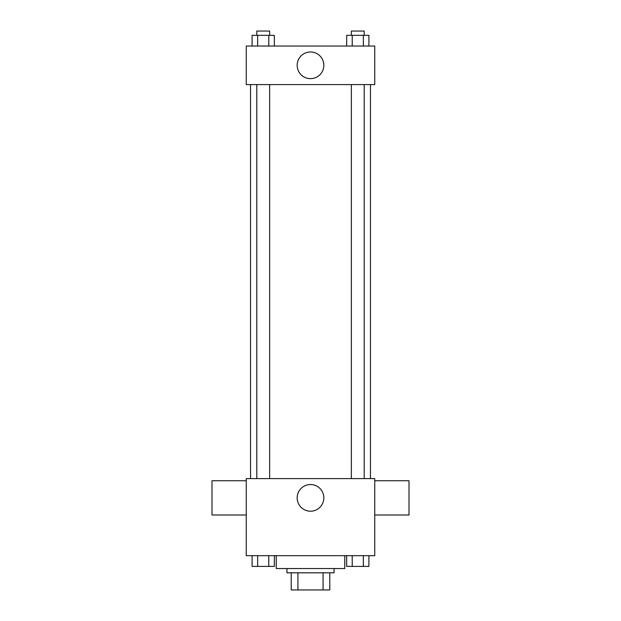 <?xml version="1.0" encoding="UTF-8"?>
<svg xmlns="http://www.w3.org/2000/svg" width="621" height="621" viewBox="0 0 621 621"><rect width="100%" height="100%" fill="white"/><g stroke="black" fill="none" stroke-linecap="round" stroke-linejoin="round"><path stroke-width="0.93" d="M323.067 572.818L323.067 589.95L291.226 589.95L291.226 572.818M323.067 589.95L329.774 589.95L329.774 572.818L329.774 589.95M334.051 568.533L334.051 572.818L286.949 572.818L286.949 568.533M297.933 572.818L297.933 589.95M276.236 555.686L276.236 568.533L344.764 568.533L344.764 555.686M374.742 555.686L246.258 555.686L246.258 478.597L374.742 478.597L374.742 555.686M323.836 497.871A13.336 13.336 0 0 1 303.832 509.422A13.336 13.336 0 0 1 303.832 486.321A13.336 13.336 0 0 1 323.836 497.871M374.742 515.003L409.006 515.003L409.006 480.739L374.742 480.739M246.258 480.739L211.994 480.739L211.994 515.003L246.258 515.003M370.458 84.588L370.458 478.597M351.354 478.597L351.354 84.588M269.646 84.588L269.646 478.597M374.742 84.588L246.258 84.588L246.258 46.039L374.742 46.039L374.742 84.588M323.836 65.314A13.336 13.336 0 0 1 303.832 76.857A13.336 13.336 0 0 1 303.832 53.763A13.336 13.336 0 0 1 323.836 65.314M368.905 46.039L368.905 35.335L346.658 35.335L346.658 46.039M363.347 35.335L363.347 46.039M352.216 35.335L352.216 46.039M351.354 35.335L351.354 31.05L364.209 31.05L364.209 35.335M274.342 46.039L274.342 35.335L252.095 35.335L252.095 46.039M268.784 35.335L268.784 46.039M257.653 35.335L257.653 46.039M256.791 35.335L256.791 31.05L269.646 31.05L269.646 35.335M368.905 555.686L368.905 566.399L346.658 566.399L346.658 555.686M363.347 555.686L363.347 566.399M352.216 555.686L352.216 566.399M364.209 566.399L351.354 566.399M274.342 555.686L274.342 566.399L252.095 566.399L252.095 555.686M268.784 555.686L268.784 566.399M257.653 555.686L257.653 566.399M269.646 566.399L256.791 566.399M250.542 84.588L250.542 478.597M364.209 478.597L364.209 84.588M256.791 84.588L256.791 478.597"/></g></svg>
